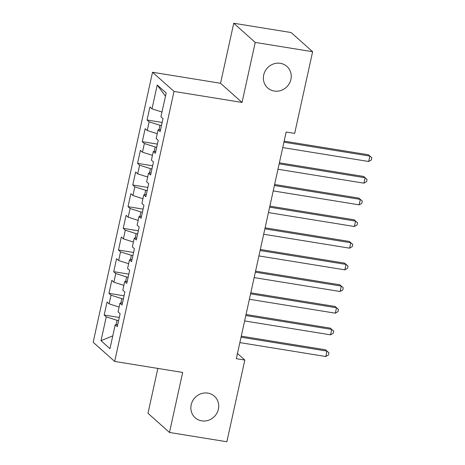<?xml version="1.0" encoding="UTF-8"?>
<svg xmlns="http://www.w3.org/2000/svg" width="465" height="465" viewBox="0 0 465 465"><rect width="100%" height="100%" fill="white"/><g stroke="black" fill="none" stroke-linecap="round" stroke-linejoin="round"><path stroke-width="0.7" d="M207.843 393.117A14.427 13.543 -48.3 0 1 214.4 396.215A14.427 13.543 -48.3 0 1 217.097 412.804A14.427 13.543 -48.3 0 1 201.746 420.854A14.427 13.543 -48.3 0 1 195.195 417.756A14.427 13.543 -48.3 0 1 192.498 401.167A14.427 13.543 -48.3 0 1 207.843 393.117M280.354 63.316A14.427 13.543 -48.3 0 1 286.911 66.414A14.427 13.543 -48.3 0 1 289.608 83.003A14.427 13.543 -48.3 0 1 274.257 91.053A14.427 13.543 -48.3 0 1 267.706 87.955A14.427 13.543 -48.3 0 1 265.009 71.366A14.427 13.543 -48.3 0 1 280.354 63.316M157.85 368.42L147.98 413.292L169.481 432.462L226.868 441.75L244.828 360.055L237.47 353.493M152.526 72.261L93.163 342.257L114.663 361.427L174.02 91.431L152.526 72.261L220.544 83.276L242.038 102.44L255.233 42.42L233.738 23.25L220.544 83.276M233.738 23.25L291.125 32.538L312.625 51.708L255.233 42.42M165.47 96.203L157.228 85.008L151.985 108.845L149.928 107.002L147.068 120.005L149.131 121.847L147.225 130.514L145.161 128.671L142.302 141.674L144.365 143.516L142.459 152.183L140.395 150.34L137.541 163.343L139.599 165.185L137.698 173.852L135.635 172.009L132.775 185.012L134.838 186.854L132.932 195.521L130.868 193.678L128.009 206.681L130.072 208.523L128.166 217.19L126.102 215.347L123.248 228.35L125.306 230.192L123.405 238.859L121.342 237.016L118.482 250.019L120.545 251.861L118.639 260.528L116.576 258.685L113.716 271.688L115.779 273.53L113.873 282.197L111.809 280.354L108.955 293.357L111.013 295.199L109.112 303.866L107.049 302.023L104.189 315.026L119.284 317.473M157.228 85.008L166.174 92.988L160.937 116.82L163 118.662L160.14 131.665L158.077 129.822L156.17 138.489L158.234 140.331L155.374 153.334L153.311 151.491L151.41 160.158L153.467 162L150.614 175.003L148.55 173.16L146.644 181.827L148.707 183.669L145.847 196.672L143.784 194.829L141.877 203.496L143.941 205.338L141.081 218.341L139.018 216.498L137.117 225.165L139.175 227.007L136.321 240.01L134.257 238.167L132.351 246.834L134.414 248.676L131.554 261.679L129.491 259.836L127.584 268.503L129.648 270.345L126.788 283.348L124.725 281.505L122.824 290.172L124.882 292.014L122.028 305.017L119.964 303.174L118.058 311.841L120.121 313.683L117.261 326.686L115.198 324.843L109.961 348.68L101.01 340.7L106.253 316.868L104.189 315.026M312.625 51.708L294.665 133.403L286.161 132.025L236.325 358.684L244.828 360.055M123.37 298.89L121.842 298.646L120.871 303.075M109.112 303.866L119.11 307.051M111.013 295.199L121.842 298.646M115.198 324.843L117.726 324.558M128.137 277.221L126.608 276.977L125.631 281.406M113.873 282.197L123.876 285.382M115.779 273.53L126.608 276.977M119.964 303.174L122.493 302.889M132.903 255.552L131.368 255.308L130.398 259.737M118.639 260.528L128.642 263.713M120.545 251.861L131.368 255.308M124.725 281.505L127.259 281.22M137.663 233.883L136.135 233.639L135.158 238.068M123.405 238.859L133.403 242.044M125.306 230.192L136.135 233.639M129.491 259.836L132.019 259.551M142.43 212.214L140.901 211.97L139.924 216.399M128.166 217.19L138.169 220.375M130.072 208.523L140.901 211.97M134.257 238.167L136.786 237.882M147.19 190.545L145.661 190.301L144.691 194.73M132.932 195.521L142.929 198.706M134.838 186.854L145.661 190.301M139.018 216.498L141.552 216.213M151.956 168.882L150.428 168.632L149.451 173.061M137.698 173.852L147.696 177.037M139.599 165.185L150.428 168.632M143.784 194.829L146.312 194.544M156.722 147.213L155.194 146.963L154.217 151.392M142.459 152.183L152.462 155.368M144.365 143.516L155.194 146.963M148.55 173.16L151.079 172.875M161.483 125.544L159.954 125.294L158.983 129.723M147.225 130.514L157.222 133.699M149.131 121.847L159.954 125.294M153.311 151.491L155.845 151.206M151.985 108.845L161.989 112.03M158.077 129.822L160.605 129.537M242.038 102.44L174.02 91.431M169.481 432.462L182.675 372.436L114.663 361.427M118.61 320.559L117.075 320.315L116.105 324.744M106.253 316.868L117.075 320.315M112.774 335.881L101.01 340.7M147.068 120.005L162.163 122.452M142.302 141.674L157.403 144.121M137.541 163.343L152.636 165.79M132.775 185.012L147.87 187.459M128.009 206.681L143.11 209.128M123.248 228.35L138.343 230.797M118.482 250.019L133.577 252.466M113.716 271.688L128.817 274.135M108.955 293.357L124.05 295.804M283.929 142.168L369.867 156.077L368.675 161.494L282.737 147.585M284.156 141.145L368.414 154.781L371.837 157.763L371.361 159.931L368.675 161.494M368.414 154.781L371.837 157.763M279.169 163.837L365.101 177.746L363.909 183.164L277.977 169.254M279.389 162.814L363.647 176.45L367.071 179.432L366.594 181.6L363.909 183.164M363.647 176.45L367.071 179.432M274.402 185.506L360.34 199.415L359.149 204.833L273.211 190.923M274.629 184.483L358.887 198.119L362.311 201.101L361.834 203.269L359.149 204.833M358.887 198.119L362.311 201.101M269.636 207.175L355.574 221.084L354.382 226.502L268.445 212.592M269.863 206.146L354.121 219.788L357.544 222.77L357.068 224.938L354.382 226.502M354.121 219.788L357.544 222.77M264.876 228.844L350.808 242.753L349.616 248.171L263.684 234.261M265.096 227.815L349.355 241.457L352.778 244.439L352.301 246.607L349.616 248.171M349.355 241.457L352.778 244.439M260.109 250.513L346.047 264.422L344.856 269.84L258.918 255.93M260.336 249.484L344.594 263.126L348.018 266.108L347.541 268.276L344.856 269.84M344.594 263.126L348.018 266.108M255.343 272.182L341.281 286.091L340.089 291.509L254.152 277.599M255.57 271.153L339.828 284.795L343.251 287.777L342.775 289.945L340.089 291.509M339.828 284.795L343.251 287.777M250.583 293.851L336.515 307.76L335.323 313.178L249.391 299.268M250.804 292.822L335.062 306.464L338.485 309.446L338.009 311.614L335.323 313.178M335.062 306.464L338.485 309.446M245.816 315.52L331.754 329.429L330.563 334.847L244.625 320.937M246.043 314.491L330.301 328.133L333.725 331.115L333.248 333.283L330.563 334.847M330.301 328.133L333.725 331.115M241.05 337.189L326.988 351.098L325.796 356.516L239.864 342.606M241.277 336.16L325.535 349.802L328.958 352.784L328.482 354.952L325.796 356.516M325.535 349.802L328.958 352.784"/></g></svg>
